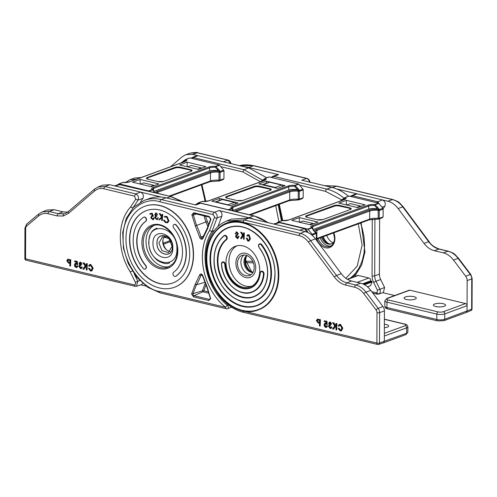 <?xml version="1.0" encoding="UTF-8"?>
<svg xmlns="http://www.w3.org/2000/svg" width="497" height="497" viewBox="0 0 497 497"><rect width="100%" height="100%" fill="white"/><g stroke="black" fill="none" stroke-linecap="round" stroke-linejoin="round"><path stroke-width="0.75" d="M157.046 243.101C156.586 230.987 172.813 234.801 172.304 246.76C172.726 258.943 156.499 254.973 157.046 243.101M172.099 246.214L168.999 238.597L162.587 236.69L158.891 243.045L161.991 250.662L168.402 252.563L172.099 246.214M170.179 251.42A8.455 6.312 69.9 0 1 162.767 241.629A8.455 6.312 69.9 0 1 164.681 236.417M156.971 243.083C156.505 230.85 172.888 234.702 172.378 246.779C172.807 259.08 156.418 255.073 156.971 243.083M153.008 243.201C152.411 227.477 173.478 232.422 172.819 247.947C173.366 263.764 152.306 258.614 153.008 243.201M162.917 239.989A11.269 8.418 -110.1 0 0 162.91 240.237A11.269 8.418 -110.1 0 0 166.526 249.842M161.171 197.042L115.18 186.015L120.498 184.437L171.136 196.57L118.882 184.486L120.504 184.437M132.91 208.001L130.612 207.038L135.706 199.229L138.067 200.111C139.054 197.321 138.259 195.253 135.669 193.911L105.115 186.586L109.794 184.722L115.18 186.015M65.529 213.281L63.908 213.785L58.385 213.71L49.253 211.523L54.086 209.697L47.122 210.057L41.866 212.057M54.086 209.697L63.063 211.846L58.385 213.71A1.876 1.118 103.5 0 0 57.23 215.928L63.274 216.009L68.536 213.337L94.616 190.947C97.294 188.723 100.406 188.009 103.96 188.804L134.507 196.129L135.706 199.229M67.71 212.082L63.063 211.846M109.794 184.722L102.649 185.157L97.505 187.22M140.527 202.055L142.974 198.303C143.944 195.526 143.142 193.457 140.576 192.103L135.669 193.911L134.507 196.129M91.423 270.225L90.845 270.219L89.41 268.299L88.447 268.417L90.535 271.008L91.684 271.002L92.927 268.312L90.572 264.572L89.603 264.597L88.59 265.926L89.311 266.286L90.609 265.305L92.206 268.138L91.305 270.275L90.609 270.3L89.41 268.299M89.311 266.286L90.119 265.286M91.802 270.952L93.163 268.231L90.808 264.485L89.721 264.559M83.726 269.299L85.577 266.647L86.329 267.746L86.323 269.921L87.043 270.095L87.068 263.814L86.341 263.64L86.335 266.535L83.974 263.068L82.987 262.832L85.124 265.97L82.831 269.082L83.956 269.212L85.664 266.771M86.335 266.106L84.21 262.988L82.987 262.832M87.043 270.095L87.304 263.727L86.341 263.64M81.365 268.535L82.334 267.131L81.44 266.976L80.477 267.871L79.47 266.38L80.433 265.441L80.862 265.628L80.794 264.889L79.744 263.677L80.526 262.969L81.384 264.143L82.042 264.218L80.551 262.248L79.818 262.273L79.085 263.497L79.595 264.932M82.042 264.218L80.781 262.161L79.936 262.242M80.862 265.628L81.03 264.802L79.974 263.596L80.763 262.882M81.036 267.808L79.7 266.293L80.669 265.355M76.96 267.479L77.911 266.069L77.016 265.914L76.072 266.821L75.047 265.106L76.078 264L77.613 264.851L77.097 261.503L74.662 260.919L74.662 261.726L76.557 262.18L76.818 263.87L75.258 263.248L74.388 264.901L74.774 266.467L76.072 267.541L76.849 267.523L77.911 266.069M77.047 263.783L76.134 263.143L75.37 263.217M77.613 264.851L77.333 261.416L74.662 260.919M76.625 266.752L75.277 265.019L75.681 263.975M70.537 266.137L70.555 259.856L67.909 259.279L66.735 260.745L68.561 263.081L69.822 263.385L69.81 265.963L70.537 266.137L70.791 259.769L67.567 259.31M135.389 286.253L134.209 284.856L25.558 258.807L25.664 228.477A3.759 2.808 69.9 0 1 26.664 226.029L38.841 215.804C41.506 213.642 44.593 212.952 48.097 213.741L57.23 215.928M136.501 286.247L137.806 281.209L135.395 282.383C135.861 283.961 135.464 284.787 134.209 284.856M25.558 258.807L25.757 260.099L134.973 286.278L136.576 286.222L141.471 284.669L142.813 283.489M132.693 270.865L130.233 271.89L135.395 282.383M146.056 286.092L140.893 284.856M118.851 184.499L114.54 185.859M153.915 185.716L153.772 185.294L143.708 182.884L140.44 184.083M153.772 185.294L150.498 186.493M48.097 213.741A1.876 1.118 103.5 0 1 49.253 211.523L42.307 211.877L38.809 213.94A1.876 1.205 50 0 0 38.841 215.804M103.96 188.804A1.876 1.118 103.5 0 1 105.115 186.586L97.977 187.015L94.567 189.09A1.876 1.205 49.4 0 0 94.616 190.947M68.145 259.192L67.679 259.26M69.822 262.658L68.586 262.36L67.455 260.944L68.014 260.024L69.829 260.403L69.822 262.658M69.822 262.515L68.816 262.279L67.691 260.857L68.244 259.937M75.563 264.006L76.078 264M77.675 266.156L77.016 265.914M79.781 264.907L78.812 266.224L80.495 268.604L81.253 268.585L82.334 267.131M80.135 262.981L80.526 262.969M79.98 265.454L80.433 265.441M82.098 267.218L81.44 266.976M89.988 265.323L90.609 265.305M89.174 268.386L88.447 268.417M228.558 227.75A41.332 30.857 -110.1 0 0 210.598 258.788A41.332 30.857 -110.1 0 0 257.011 305.357M248.699 240.343L248.04 240.225L247.139 238.113L246.319 238.106L247.668 240.97L248.811 241.12L250.171 238.883L248.829 234.888L247.761 234.777L246.872 235.752L247.369 236.205L248.022 235.479L248.705 235.559L249.612 238.597L248.581 240.399L247.81 240.312L247.139 238.113M247.369 236.205L248.146 235.448M248.929 241.064L250.407 238.802L249.065 234.801L247.885 234.739M241.337 238.666L242.84 235.814L243.536 236.982L243.536 239.175L244.095 239.299L244.083 232.987L243.524 232.857L243.53 235.988L241.424 232.372L240.666 232.198L242.449 235.168L240.604 238.492L241.573 238.579L242.94 235.982M243.53 235.497L241.66 232.285L240.666 232.198M244.095 239.299L244.319 232.9L243.524 232.857M238.082 238.467L237.504 238.603L239.032 236.255L238.268 236.299L237.33 237.839L236.106 236.796L238.144 233.652L236.063 232.006M237.74 238.517L239.032 236.255M237.752 237.728L236.342 236.709L238.38 233.565L236.603 231.875L235.18 233.957L235.951 233.901L236.721 232.621M236.603 231.875L236.174 231.956M224.482 235.441A2.348 1.752 69.9 0 1 224.569 235.404A2.348 1.752 69.9 0 1 227.21 238.051A2.348 1.752 69.9 0 1 226.576 239.591A31.938 23.844 69.9 0 0 217.934 260.546A31.938 23.844 69.9 0 0 253.781 296.541M259.651 243.872A2.348 1.752 69.9 0 1 259.738 243.834A2.348 1.752 69.9 0 1 261.757 244.636A36.635 27.354 69.9 0 1 271.48 273.381A36.635 27.354 69.9 0 1 255.483 300.915A36.635 27.354 69.9 0 1 255.396 300.952M226.005 262.478A21.607 16.128 -110.1 0 0 250.308 286.806A21.607 16.128 -110.1 0 0 259.745 270.567A21.607 16.128 -110.1 0 0 235.435 246.239A21.607 16.128 -110.1 0 0 226.005 262.478M222.619 261.956A2.348 1.752 69.9 0 1 222.706 261.925A2.348 1.752 69.9 0 1 225.34 264.354A22.545 16.83 69.9 0 0 250.544 287.72M261.323 271.238A2.348 1.752 69.9 0 1 261.41 271.2A2.348 1.752 69.9 0 1 264.05 273.847A2.348 1.752 69.9 0 1 264.044 274.058A27.242 20.34 69.9 0 1 252.252 292.099A27.242 20.34 69.9 0 1 252.165 292.13M251.743 286.173A21.607 16.128 69.9 0 1 228.937 261.403A21.607 16.128 69.9 0 1 236.939 245.798M235.901 263.075A12.68 9.468 -110.1 0 0 250.171 277.351A12.68 9.468 -110.1 0 0 255.713 267.821A12.68 9.468 -110.1 0 0 241.443 253.545A12.68 9.468 -110.1 0 0 235.901 263.075M384.398 319.31L404.583 324.15A3.759 1.112 -179.8 0 1 405.173 325.715A1.876 1.404 -110.1 0 1 406.633 327.858A5.635 1.665 0.2 0 0 407.869 326.827L407.851 332.207A5.635 1.665 -179.8 0 1 406.614 333.245A1.876 1.404 69.9 0 1 405.794 334.655L383.498 342.831L384.324 341.42L384.343 336.034L406.633 327.858L406.614 333.245L379.503 342.998L379.609 312.638A5.504 4.113 -110.1 0 0 378.174 308.351L365.972 292.155C363.071 288.378 359.691 285.999 355.846 285.023L346.869 282.874C342.918 281.867 339.463 279.413 336.512 275.512L310.625 240.666C307.711 236.82 304.301 234.398 300.405 233.404L244.189 219.929L226.725 220.972L231.397 219.121L248.904 218.071L274.363 224.178L279.687 222.594L304.816 228.62A1.876 1.118 103.5 0 0 304.406 228.645L307.27 232.254M243.865 312.271L242.716 310.905C223.327 306.866 206.007 281.42 206.59 257.825C206.174 233.994 223.644 216.885 243.027 222.147L299.244 235.621C302.772 236.516 305.848 238.709 308.488 242.188A1.876 0.46 -36.6 0 1 310.625 240.666L315.409 238.858C312.47 234.988 309.041 232.553 305.121 231.552L274.363 224.178M315.409 238.858L341.29 273.71C344.228 277.581 347.658 280.016 351.584 281.016L360.555 283.172C364.431 284.154 367.83 286.545 370.756 290.354L382.957 306.543A5.635 4.206 -110.1 0 1 384.429 310.929L384.343 336.034M278.034 222.662L279.271 222.619L304.406 228.645L299.759 230.266M320.18 326.026L320.205 319.745L317.552 319.167L316.378 320.633L318.21 322.969L319.465 323.274L319.459 325.852L320.18 326.026L320.435 319.658L317.223 319.198M226.943 223.346A46.028 34.368 69.9 0 1 227.03 223.308A46.028 34.368 69.9 0 1 278.817 275.139A46.028 34.368 69.9 0 1 258.72 309.737A46.028 34.368 69.9 0 1 258.633 309.768M308.488 242.188L334.369 277.034C337.606 281.308 341.383 283.992 345.707 285.092L354.684 287.241C358.163 288.123 361.22 290.273 363.841 293.69L376.043 309.886A3.628 2.709 69.9 0 1 376.993 312.706L376.888 343.067L242.716 310.905M341.072 330.114L340.488 330.107L339.053 328.188L338.097 328.306L340.184 330.903L341.333 330.89L342.576 328.2L340.221 324.46L339.246 324.485L338.233 325.815L338.96 326.175L340.252 325.193L341.849 328.026L340.954 330.163L340.252 330.194L339.053 328.188M338.96 326.175L339.768 325.175M341.451 330.847L342.812 328.119L340.457 324.373L339.37 324.448M333.369 329.188L335.226 326.535L335.978 327.635L335.966 329.809L336.693 329.983L336.711 323.702L335.991 323.528L335.978 326.423L333.624 322.963L332.63 322.721L334.767 325.864L332.481 328.971L333.605 329.101L335.313 326.659M335.978 325.995L333.86 322.876L332.63 322.721M336.693 329.983L336.947 323.615L335.991 323.528M331.008 328.424L331.984 327.02L331.089 326.864L330.12 327.765L329.113 326.268L330.083 325.33L330.505 325.516L330.443 324.777L329.387 323.572L330.17 322.857L331.033 324.032L331.692 324.106L330.194 322.137L329.461 322.168L328.728 323.385L329.238 324.821M331.692 324.106L330.43 322.05L329.579 322.131M330.505 325.516L330.679 324.69L329.623 323.485L330.406 322.77M330.685 327.697L329.349 326.181L330.319 325.243M326.604 327.368L327.56 325.957L326.666 325.808L325.721 326.709L324.69 324.995L325.728 323.889L327.262 324.74L326.746 321.391L324.311 320.807L324.305 321.615L326.206 322.068L326.461 323.758L324.901 323.143L324.032 324.789L324.423 326.355L325.721 327.43L326.492 327.417L327.56 325.957M326.697 323.671L325.783 323.031L325.019 323.106M327.262 324.74L326.983 321.304L324.311 320.807M326.268 326.641L324.926 324.914L325.33 323.864M313.098 223.88L312.955 223.457L302.89 221.047L299.623 222.246M312.955 223.457L309.687 224.656M384.38 324.274A6.107 1.808 -179.8 0 1 388.685 326.013A6.107 1.808 -179.8 0 1 387.349 327.132A6.107 1.808 -179.8 0 1 384.367 327.722M383.498 342.831L378.646 344.421A1.876 1.392 71.9 0 0 379.503 342.998A1.876 0.553 -179.8 0 1 376.888 343.067A1.876 1.118 103.5 0 0 377.621 344.464A1.876 1.876 0 0 0 378.646 344.421M235.715 233.988L236.491 232.708L237.609 233.609L237.541 234.224L236.032 235.112L235.566 236.752L237.504 238.603M238.796 236.342L238.268 236.299M246.91 238.193L246.319 238.106M339.644 325.206L340.252 325.193M338.817 328.275L338.097 328.306M329.424 324.796L328.455 326.119L330.145 328.492L330.896 328.474L331.984 327.02M329.791 322.87L330.17 322.857M329.623 325.342L330.083 325.33M331.748 327.107L331.089 326.864M325.206 323.895L325.728 323.889M327.324 326.044L326.666 325.808M317.788 319.08L317.334 319.142M319.465 322.547L318.229 322.255L317.105 320.832L317.658 319.913L319.478 320.292L319.465 322.547M319.472 322.404L318.465 322.168L317.334 320.745L317.894 319.826M253.743 219.233A48.861 36.486 -110.1 0 0 248.904 217.698L219.028 210.535A3.833 2.864 69.9 0 1 221.78 216.251L218.009 226.446M253.166 272.089A9.201 6.865 69.9 0 1 244.909 261.422A9.201 6.865 69.9 0 1 247.127 255.626M246.792 255.489A9.201 6.865 -110.1 0 0 244.008 261.751A9.201 6.865 -110.1 0 0 251.165 272.257A9.201 6.865 -110.1 0 0 252.998 272.406M243.946 255.011A10.729 8.014 -110.1 0 0 240.896 262.167A10.729 8.014 -110.1 0 0 249.245 274.425A10.729 8.014 -110.1 0 0 251.14 274.617M254.191 267.454A10.729 8.014 -110.1 0 0 242.114 255.371A10.729 8.014 -110.1 0 0 237.429 263.441A10.729 8.014 -110.1 0 0 249.5 275.524A10.729 8.014 -110.1 0 0 254.191 267.454M214.176 230.62L212.033 231.409A49.824 37.2 -110.1 0 0 205.044 256.8A49.824 37.2 -110.1 0 0 227.452 305.394A1.913 0.795 128.9 0 0 225.619 307.339A51.738 38.629 69.9 0 1 209.517 230.651L212.033 231.409L216.99 218.009L221.78 216.251M228.663 205.23A1.913 1.429 -110.1 0 0 227.899 204.795L215.965 201.937A1.913 1.429 -110.1 0 0 215.3 201.968A1.913 1.429 -110.1 0 0 215.207 202.006M215.3 201.968L221.761 199.595A1.913 1.429 69.9 0 1 222.432 199.564L234.367 202.428A1.913 1.429 69.9 0 1 235.702 203.77M209.517 230.651L214.412 217.419A1.913 0.957 -159.7 0 0 216.99 218.009A3.833 2.864 -110.1 0 0 217.22 216.667A3.833 2.864 -110.1 0 0 214.244 212.287L161.221 199.577L166.01 197.825L195.88 204.988L200.67 203.23A3.833 2.864 -110.1 0 0 199.34 203.292L195.178 204.814M191.954 214.542L193.793 212.741L209.119 216.412L210.945 219.096L207.498 228.837L203.006 238.2A2.348 1.752 69.9 0 1 201.372 239.237A2.348 1.752 69.9 0 1 199.744 237.417L195.321 225.918L192.09 215.431A2.348 1.752 69.9 0 1 191.954 214.542M201.248 274.021A2.348 1.752 69.9 0 1 202.875 275.841L207.292 287.347L210.666 298.716L208.827 300.523L193.501 296.846L191.674 294.168A2.348 1.752 69.9 0 1 191.817 293.348L195.122 284.427L199.614 275.058A2.348 1.752 69.9 0 1 201.248 274.021L201.813 274.729M214.412 217.419A1.913 1.429 -110.1 0 0 214.53 216.748L213.039 214.561L160.022 201.85C141.862 195.638 121.746 215.015 123.2 237.901C121.61 259.763 141.291 289.005 159.705 291.54L225.619 307.339A1.913 1.143 103.5 0 0 226.371 308.767A1.913 1.913 0 0 0 227.477 308.699A1.913 1.429 -110.1 0 0 228.316 307.264A1.913 1.429 -110.1 0 0 227.452 305.394L228.533 304.996M144.9 206.261A43.115 32.193 69.9 0 1 145.018 206.218A43.115 32.193 69.9 0 1 193.532 254.768A43.115 32.193 69.9 0 1 174.708 287.173A43.115 32.193 69.9 0 1 174.584 287.216M125.952 238.709A43.115 32.193 -110.1 0 0 174.466 287.26A43.115 32.193 -110.1 0 0 193.296 254.855A43.115 32.193 -110.1 0 0 144.782 206.305A43.115 32.193 -110.1 0 0 125.952 238.709M202.875 237.498A0.957 0.472 19.1 0 0 202.695 237.665L207.249 228.16L210.504 219.363A0.957 0.478 20.3 0 0 210.803 219.916M207.404 228.036L207.498 228.837M203.205 236.261L201.012 237.05A1.392 1.037 -110.1 0 0 201.944 238.119L201.372 239.237M201.471 274.748A1.392 1.037 -110.1 0 1 201.589 274.723L201.471 274.748A1.392 1.037 -110.1 0 0 200.881 275.35L202.03 275.003M203.006 238.2A0.957 0.472 19.1 0 1 202.695 237.665L202.397 238.057A1.392 1.037 -110.1 0 1 201.944 238.119L202.639 237.808M208.765 293.205L202.875 291.795L202.403 290.82L203.801 290.757L202.875 291.795L194.072 295.727L209.392 299.399A1.392 1.037 -110.1 0 0 209.933 299.356L210.529 297.833M208.535 224.681L205.441 216.158M196.315 213.965L193.345 215.039L196.551 225.433L207.094 221.513M189.705 253.992A38.517 28.758 -110.1 0 0 146.367 210.622A38.517 28.758 -110.1 0 0 129.543 239.573A38.517 28.758 -110.1 0 0 172.881 282.942A38.517 28.758 -110.1 0 0 189.705 253.992M172.999 282.899A38.517 28.758 69.9 0 1 129.785 239.486A38.517 28.758 69.9 0 1 146.485 210.579M167.464 222.811L168.98 220.972L167.042 216.487L164.6 216.45M164.364 216.537L164.669 217.108L166.657 217.133L168.21 220.811L167.085 222.234L165.458 221.997L163.954 220.065L163.488 220.183L165.358 222.55L167.632 222.724L168.744 221.059L166.799 216.574L164.364 216.537L164.948 216.251M167.203 222.184L165.7 221.91L164.196 219.978L163.488 220.183M162.246 220.711L162.749 214.437L161.991 214.369L161.892 216.692L159.953 213.76L159.264 213.555L161.6 217.065L158.81 219.686L159.487 219.891L161.848 217.674L161.73 220.556L162.246 220.711L162.749 214.437M159.487 219.891L161.842 217.816M161.91 216.27L160.189 213.673L159.264 213.555M156.636 216.313L155.269 214.598L156.077 213.623L157.679 214.723L156.002 213.008L154.741 214.574L155.542 215.915L154.809 217.543L156.779 219.699L158.22 217.922L157.723 217.897L157.456 218.773L156.698 219.078L155.319 217.624L155.915 216.412L156.878 216.226L156.81 215.636L155.505 214.511L156.319 213.536M157.692 218.68L156.934 218.991L155.555 217.531L156.046 216.375M157.015 219.612L158.462 217.835L157.723 217.897M157.45 219.575L156.779 219.699M157.679 214.723L156.244 212.921L155.654 213.033M152.622 215.536L151.784 215.611L150.796 217.928L153.051 219.836L154.095 217.891L153.598 217.978L152.871 219.258L151.287 217.816L152.051 216.176L153.411 216.245L152.157 213.201L149.821 213.66L149.976 214.263L151.697 213.952L152.38 215.63L151.678 215.63M153.126 219.165L151.529 217.729L152.287 216.089M153.293 219.749L154.331 217.804L153.598 217.978M153.393 219.73L153.051 219.836M143.832 217.146A2.299 1.715 69.9 0 1 143.95 217.096A2.299 1.715 69.9 0 1 146.534 219.68A2.299 1.715 69.9 0 1 145.838 221.246A29.317 21.893 -110.1 0 0 145.683 265.379A2.299 1.715 69.9 0 1 145.366 269.001A2.299 1.715 69.9 0 1 145.242 269.039M174.242 224.433A2.299 1.715 69.9 0 1 174.36 224.383A2.299 1.715 69.9 0 1 176.261 225.079A33.914 25.322 69.9 0 1 186.35 253.041A33.914 25.322 69.9 0 1 176.087 276.133A2.299 1.715 69.9 0 1 175.776 276.295A2.299 1.715 69.9 0 1 175.658 276.332M145.838 221.246L145.602 221.339A2.299 1.715 -110.1 0 0 146.298 219.773A2.299 1.715 -110.1 0 0 143.708 217.183A2.299 1.715 -110.1 0 0 143.403 217.344A33.914 25.322 -110.1 0 0 143.223 268.399A2.299 1.715 -110.1 0 0 145.124 269.088A2.299 1.715 -110.1 0 0 145.447 265.466L145.683 265.379M173.646 272.226A2.299 1.715 -110.1 0 0 172.95 273.791A2.299 1.715 -110.1 0 0 175.54 276.382A2.299 1.715 -110.1 0 0 175.845 276.22A33.914 25.322 -110.1 0 0 186.114 253.135A33.914 25.322 -110.1 0 0 176.025 225.166A2.299 1.715 -110.1 0 0 174.124 224.47A2.299 1.715 -110.1 0 0 173.801 228.098A29.317 21.893 -110.1 0 1 182.517 252.271A29.317 21.893 -110.1 0 1 173.646 272.226M169.384 266.578A22.036 16.451 69.9 0 1 146.006 241.337A22.036 16.451 69.9 0 1 154.269 225.371M145.602 221.339A29.317 21.893 -110.1 0 0 145.447 265.466M204.739 282.315L196.346 284.812L195.122 284.427M199.744 237.417L201.012 237.05A55.614 41.524 69.9 0 0 196.551 225.433L195.321 225.918M166.01 197.825A48.861 36.486 -110.1 0 0 149.025 198.626L144.236 200.378L133.674 207.187L126.244 218.326L122.716 232.503L123.424 248.171L128.257 263.621L136.687 277.164L147.814 287.328L160.456 292.963L226.371 308.767M153.169 216.332L151.914 213.288L149.821 213.66M156.244 212.921L155.766 212.983M157.456 218.773L156.934 218.991M155.747 213.667L156.077 213.623M162.513 214.524L161.991 214.369M434.72 303.984A6.107 1.808 0.2 0 0 433.384 305.102A6.107 1.808 0.2 0 0 437.466 306.823A6.107 1.808 0.2 0 0 444.256 306.27A6.107 1.808 0.2 0 0 445.592 305.146A6.107 1.808 0.2 0 0 441.51 303.425A6.107 1.808 0.2 0 0 434.72 303.984M405.378 296.945A6.107 1.808 0.2 0 0 404.042 298.07A6.107 1.808 0.2 0 0 408.124 299.79A6.107 1.808 0.2 0 0 414.914 299.231A6.107 1.808 0.2 0 0 416.25 298.113A6.107 1.808 0.2 0 0 412.168 296.392A6.107 1.808 0.2 0 0 405.378 296.945M374.906 218.96L374.707 275.847L379.404 274.127A9.393 7.014 -110.1 0 0 380.671 279.519L375.981 281.24L379.832 289.074C380.659 291.192 380.391 292.801 379.031 293.889L378.521 294.112M377.372 294.118A1.876 1.118 -76.5 0 1 376.962 294.143L378.615 294.081L383.398 292.497L384.597 287.49L377.447 290.229L373.595 282.395A11.269 8.418 69.9 0 1 372.067 275.928L372.265 219.158M387.554 298.368A1.876 1.404 69.9 0 0 386.902 298.399L409.193 290.223A1.876 1.404 69.9 0 1 409.851 290.192L387.554 298.368A3.759 1.112 0.2 0 0 388.145 299.933L438.025 311.892A3.759 1.112 0.2 0 0 443.305 311.731L465.602 303.555L409.851 290.192M465.602 303.555A1.876 1.404 69.9 0 1 467.062 305.705L467.149 280.6A5.635 4.206 -110.1 0 0 465.677 276.214L453.475 260.018C450.549 256.216 447.151 253.824 443.274 252.836L434.303 250.687C430.377 249.687 426.948 247.251 424.016 243.375L398.128 208.529C395.19 204.658 391.76 202.217 387.84 201.217L357.082 193.849L355.684 193.942L351.149 195.849L352.566 195.75L351.683 196.719M383.119 208.827L384.877 206.137C385.846 203.354 385.051 201.291 382.479 199.937L377.695 201.77L380.59 205.528M379.404 274.127L379.596 218.761M384.597 287.49L380.671 279.519M382.808 292.69L394.693 295.541M346.682 204.988L350.416 203.621L360.474 206.031L360.617 206.454M356.74 207.404L360.474 206.031M360.536 223.023L362.089 227.732L363.978 236.485L364.605 245.214L363.997 253.277L362.133 261.068L359.101 267.989L352.69 277.283M355.094 273.847L355.094 275.661L361.623 265.1L364.947 251.973L361.126 222.811M363.034 284.011L370.812 281.159L370.812 280.799A2.442 1.826 -110.1 0 0 368.911 278.009L358.349 275.475A2.442 1.826 -110.1 0 0 357.498 275.518L347.31 279.252M367.482 286.85L370.482 285.75L372.079 281.973L371.818 281.401L370.812 281.159M336.463 188.903L357.082 193.849L352.566 195.75L377.695 201.77A1.876 1.118 -76.5 0 0 376.813 202.745M470.876 310.606L470.876 310.606A1.876 1.876 0 0 0 472.044 308.873A1.876 0.553 0.2 0 1 471.653 309.209A1.876 1.41 67.8 0 1 470.876 310.606L466.261 312.483L467.043 311.091L467.062 305.705L444.765 313.88L444.747 319.26L471.653 309.209L471.759 278.848A5.504 4.113 -110.1 0 0 470.324 274.561L458.116 258.372C455.215 254.594 451.841 252.215 447.99 251.233L439.013 249.084C435.068 248.078 431.613 245.624 428.656 241.722L402.775 206.876C399.855 203.031 396.451 200.608 392.549 199.62L387.84 201.217M466.261 312.483L443.927 320.677A1.876 1.404 69.9 0 0 444.747 319.26A5.635 1.665 0.2 0 1 436.826 319.496L436.844 314.116L386.964 302.157L386.946 307.537L436.826 319.496A1.876 1.118 103.5 0 0 437.565 320.894L387.679 308.935C385.908 308.544 384.964 307.637 384.827 306.227A5.635 1.665 0.2 0 0 386.946 307.537A1.876 1.118 103.5 0 0 387.679 308.935M345.881 278.308L357.225 266.125L362.139 245.027L358.269 223.855M320.205 237.814A11.114 8.3 -110.1 0 0 330.865 245.99M322.447 236.988A9.201 6.865 -110.1 0 0 328.008 243.418A9.201 6.865 -110.1 0 0 328.977 243.729A9.201 6.865 -110.1 0 0 331.716 243.723M334.077 241.561A9.201 6.865 69.9 0 1 331.275 243.903A9.201 6.865 69.9 0 1 321.553 237.317M326.759 235.41A10.729 8.014 -110.1 0 0 333.077 242.791M323.286 236.684A10.729 8.014 -110.1 0 0 328.859 243.698M262.329 184.766A1.913 1.429 69.9 0 1 262.596 184.623A1.913 1.429 69.9 0 1 263.261 184.592L275.195 187.456A1.913 1.429 69.9 0 1 276.127 188.077M282.998 186.431A1.913 1.429 -110.1 0 0 281.662 185.083L269.722 182.225A1.913 1.429 -110.1 0 0 269.057 182.256L262.596 184.623M348.509 196.247A48.861 36.486 -110.1 0 0 331.623 187.363L301.747 180.206L306.537 178.448L253.52 165.737L248.73 167.495L278.606 174.652L273.816 176.41A3.833 2.864 -110.1 0 0 272.486 176.472L271.169 177.417M341.899 199.962L325.634 191.388A1.913 1.143 -76.5 0 1 326.833 189.121L331.623 187.363M279.302 204.323L282.774 220.68M248.73 167.495A48.861 36.486 -110.1 0 0 243.89 166.706M272.486 176.472L277.27 174.714A3.833 2.864 69.9 0 1 278.606 174.652M170.949 241.349A1.876 1.404 69.9 0 1 170.539 241.617L163.476 244.207M171.229 241.964L170.235 241.728M230.676 163.544L227.812 160.121L197.266 152.796L192.513 154.393L197.899 155.685L196.501 155.778L191.966 157.686L193.383 157.586L192.494 158.555M192.513 154.393L185.946 154.61L182.188 156.76L170.558 166.743M136.383 179.274L130.059 179.647L125.548 182.517M266.703 177.752L248.73 167.868L197.899 155.685L193.383 157.586L244.015 169.725L242.853 171.943L260.471 181.765M223.296 161.773L228.222 160.102L197.676 152.772C197.657 152.275 195.333 152.355 190.705 153.02L197.266 152.796A1.876 1.118 -76.5 0 1 197.676 152.772M187.493 166.83L191.227 165.458L201.291 167.868L201.434 168.29M197.557 169.241L201.291 167.868M251.128 215.189A11.269 8.418 -110.1 0 0 251.004 214.698M191.966 157.692L191.128 158.226M140.887 177.622L134.644 178.019L130.059 179.647M219.214 171.788L219.693 171.502L219.127 171.223L220.264 171.291L219.009 172.453L218.928 171.216L219.214 171.788L218.705 172.167A7.666 2.268 0.2 0 0 210.504 172.894L157.704 192.258A0.764 0.572 69.9 0 0 157.108 191.382A8.43 2.491 0.2 0 0 155.281 192.774M181.25 162.823A0.957 0.789 -131.4 0 1 181.48 162.507M218.456 169.086L217.599 169.744L217.593 170.744L218.618 170.987L215.369 167.303L215.922 166.601L220.264 171.291M181.368 162.712L182.026 162.333A0.764 0.727 163.6 0 0 181.368 162.712M182.225 162.177L181.66 162.382L182.088 162.389A0.764 0.64 117.8 0 0 181.61 162.687M186.102 160.86A5.747 1.702 0.2 0 0 185.511 160.146A0.764 0.665 -133.7 0 1 185.667 159.494L185.667 159.494A0.764 0.665 -133.7 0 1 185.828 159.382A0.764 0.572 69.9 0 1 186.201 159.313A0.764 0.659 121 0 0 185.511 160.146L183.94 161.674A0.764 0.497 -126.4 0 1 183.965 160.879L183.965 160.879A0.764 0.497 -126.4 0 1 184.045 160.835M189.562 158.015A0.764 0.572 69.9 0 1 189.935 157.94L219.289 164.979A0.764 0.572 69.9 0 1 219.662 165.228L223.687 170.154A0.957 0.714 69.9 0 1 223.967 170.937L223.942 178.734L222.594 179.69M219.463 171.105L218.618 170.987M217.593 170.744A5.747 1.702 0.2 0 0 209.517 170.987L209.529 167.874L153.623 188.369A0.764 0.572 69.9 0 0 153.026 187.493A6.517 1.926 0.2 0 0 152.268 189.55L148.535 190.923A0.764 0.572 69.9 0 1 148.907 191.171L148.982 191.264M198.34 169.427L205.882 166.663L187.189 162.184L179.647 164.948L198.34 169.427M187.17 166.75L187.189 162.184M182.915 162.432L182.368 162.208M117.491 184.927L118.814 183.958A0.764 0.572 69.9 0 1 119.187 183.884L148.535 190.923M132.593 182.2L140.129 179.436L158.823 183.915L151.287 186.679L132.593 182.2M153.784 191.42L209.517 170.987M152.958 190.183A0.764 0.398 155.3 0 0 152.964 189.966L152.964 189.966A0.764 0.398 155.3 0 0 152.641 189.798L154.679 192.625M140.117 184.002L140.129 179.436M298.442 190.78L298.921 190.494L298.355 190.221L299.486 190.289L298.231 191.451L298.157 190.214L298.442 190.78L297.927 191.159A7.666 2.268 0.2 0 0 289.726 191.892L236.932 211.25A0.764 0.572 69.9 0 0 236.336 210.374A8.43 2.491 0.2 0 0 234.783 211.268M260.471 181.815A0.957 0.789 -131.4 0 1 260.708 181.498M297.678 188.077L296.827 188.736L296.821 189.736L297.846 189.984L294.591 186.294L295.15 185.592L299.486 190.289M260.59 181.709L261.254 181.324A0.764 0.727 163.6 0 0 260.59 181.709M261.453 181.169L260.888 181.374L261.316 181.38A0.764 0.64 117.8 0 0 260.838 181.685M265.33 179.852A5.747 1.702 0.2 0 0 264.739 179.137A0.764 0.665 -133.7 0 1 264.895 178.485L264.895 178.485A0.764 0.665 -133.7 0 1 265.05 178.38A0.764 0.572 69.9 0 1 265.429 178.305A0.764 0.659 121 0 0 264.739 179.137L263.168 180.666A0.764 0.497 -126.4 0 1 263.193 179.871L263.193 179.871A0.764 0.497 -126.4 0 1 263.273 179.827M268.79 177.007A0.764 0.572 69.9 0 1 269.163 176.938L298.511 183.971A0.764 0.572 69.9 0 1 298.883 184.219L302.915 189.152A0.957 0.714 69.9 0 1 303.195 189.929L303.164 197.731L301.816 198.682M298.691 190.096L297.846 189.984M296.821 189.736A5.747 1.702 0.2 0 0 288.738 189.978L288.751 186.866L232.844 207.367A0.764 0.572 69.9 0 0 232.248 206.491A6.517 1.926 0.2 0 0 231.496 208.541L228.303 209.715M277.568 188.419L285.104 185.654L266.411 181.175L258.869 183.94L277.568 188.419M266.404 183.225L266.411 181.175M262.136 181.424L261.59 181.2M195.818 204.584L198.036 202.95A0.764 0.572 69.9 0 1 198.409 202.875L199.695 203.186M211.815 201.192L219.357 198.427L238.051 202.913L230.509 205.677L211.815 201.192M233.006 210.411L288.738 189.978M232.18 209.181A0.764 0.398 155.3 0 0 232.192 208.957L232.192 208.957A0.764 0.398 155.3 0 0 231.869 208.796L233.099 210.865M219.351 200.484L219.357 198.427M378.403 209.951L378.882 209.666L378.31 209.386L379.447 209.454L378.192 210.616L378.111 209.38L378.403 209.951L377.888 210.33A7.666 2.268 0.2 0 0 369.687 211.057L316.887 230.422A0.764 0.572 69.9 0 0 316.291 229.546A8.43 2.491 0.2 0 0 315.539 232.329A0.764 0.64 -62.2 0 1 315.893 232.379L315.893 232.379A0.764 0.64 -62.2 0 1 316.067 232.521M340.433 200.987A0.957 0.789 -131.4 0 1 340.662 200.664M377.639 207.249L376.782 207.901L376.782 208.908L377.807 209.15L374.552 205.466L375.105 204.764L379.447 209.454M340.551 200.875L341.215 200.496A0.764 0.727 163.6 0 0 340.551 200.875M341.414 200.341L340.843 200.546L341.277 200.552A0.764 0.64 117.8 0 0 340.799 200.85M345.291 199.017A5.747 1.702 0.2 0 0 344.694 198.303A0.764 0.665 -133.7 0 1 344.856 197.651L344.856 197.651A0.764 0.665 -133.7 0 1 345.011 197.545A0.764 0.572 69.9 0 1 345.384 197.477A0.764 0.659 121 0 0 344.694 198.303L343.123 199.837A0.764 0.497 -126.4 0 1 343.147 199.042L343.147 199.042A0.764 0.497 -126.4 0 1 343.228 198.999M348.745 196.178A0.764 0.572 69.9 0 1 349.124 196.104L378.472 203.143A0.764 0.572 69.9 0 1 378.844 203.391L382.876 208.318A0.957 0.714 69.9 0 1 383.15 209.1L383.125 216.897L381.777 217.854M378.652 209.262L377.807 209.15M376.782 208.908A5.747 1.702 0.2 0 0 368.699 209.15L368.712 206.038L312.806 226.533A0.764 0.572 69.9 0 0 312.209 225.657A6.517 1.926 0.2 0 0 311.457 227.713L307.718 229.086A0.764 0.572 69.9 0 1 308.09 229.334L312.122 234.261L316.024 232.832L315.402 232.938L315.539 232.329M357.523 207.591L365.065 204.826L346.372 200.347L338.83 203.111L357.523 207.591M346.353 204.913L346.372 200.347M342.098 200.589L341.551 200.372M276.674 223.091L277.997 222.116A0.764 0.572 69.9 0 1 278.37 222.047L307.718 229.086M291.776 220.364L299.318 217.599L318.012 222.078L310.47 224.843L291.776 220.364M312.967 229.583L368.699 209.15M316.483 240.312L316.365 233.286A0.957 0.447 151.6 0 0 316.396 232.981A0.957 0.447 151.6 0 0 316.024 232.832A0.957 0.714 -110.1 0 1 316.297 233.615L312.402 235.044A0.957 0.714 -110.1 0 0 312.122 234.261M312.141 228.347A0.764 0.398 155.3 0 0 312.147 228.123L312.147 228.123A0.764 0.398 155.3 0 0 311.83 227.961L315.266 232.509M315.601 232.385A0.764 0.727 -16.4 0 1 316.26 232.733L315.601 232.385M312.073 228.036A0.764 0.659 121 0 0 311.849 227.788A0.764 0.764 0 0 1 312.147 228.123L313.595 230.732M312.402 235.044L312.402 235.541M299.3 222.165L299.318 217.599M148.901 242.219C148.112 219.898 177.87 227.036 176.926 248.935C177.715 271.25 147.957 264.118 148.901 242.219M182.61 201.801L170.72 196.601L166.657 197.98M130.612 207.038C117.056 221.308 116.882 251.072 130.233 271.89M63.908 213.785A1.876 1.242 77.1 0 0 63.274 216.009M68.71 211.343A1.876 1.205 49.4 0 0 68.48 211.48A1.876 1.205 49.4 0 0 68.536 213.337M139.756 280.594L137.806 281.209L134.271 274.015M142.974 198.303L138.067 200.111L132.972 207.908M94.79 188.953A1.876 1.205 49.4 0 0 94.567 189.09L68.48 211.48L65.523 213.281M39.046 213.797A1.876 1.205 50 0 0 38.809 213.94L26.627 224.159A1.876 1.205 50 0 0 26.664 226.029M26.869 224.023A1.876 1.205 50 0 0 26.627 224.159L24.956 228.042A1.876 0.553 0.2 0 0 25.664 228.477M24.956 228.042L24.85 258.533A1.876 0.553 0.2 0 0 25.428 258.937M210.026 258.862A41.611 31.069 -110.1 0 0 242.381 306.4A41.611 31.069 -110.1 0 0 275.021 274.443A41.611 31.069 -110.1 0 0 242.66 226.905A41.611 31.069 -110.1 0 0 210.026 258.862M274.978 274.325A41.332 30.857 69.9 0 1 256.924 305.394A41.332 30.857 69.9 0 1 210.424 258.85A41.332 30.857 69.9 0 1 228.471 227.788A41.332 30.857 69.9 0 1 274.978 274.325M221.507 263.857A2.348 1.752 -110.1 0 0 221.513 263.963A27.242 20.34 -110.1 0 0 252.072 292.161A27.242 20.34 -110.1 0 0 263.87 274.12A2.348 1.752 -110.1 0 0 263.876 273.909A2.348 1.752 -110.1 0 0 261.236 271.269A2.348 1.752 -110.1 0 0 260.217 272.822L260.155 272.878C259.316 280.482 256.085 285.44 250.457 287.751A22.545 16.83 69.9 0 1 225.166 264.416L225.34 264.354M259.13 247.407A2.069 1.541 69.9 0 1 258.577 245.785A2.069 1.541 69.9 0 1 259.527 244.213A2.069 1.541 69.9 0 1 261.26 244.934A36.349 27.142 69.9 0 1 270.908 273.456A36.349 27.142 69.9 0 1 242.399 301.375A36.349 27.142 69.9 0 1 214.132 259.844A36.349 27.142 69.9 0 1 223.967 235.994A2.069 1.541 69.9 0 1 226.247 236.734A2.069 1.541 69.9 0 1 226.079 239.479A32.218 24.055 -110.1 0 0 217.363 260.621A32.218 24.055 -110.1 0 0 242.412 297.43A32.218 24.055 -110.1 0 0 267.684 272.685A32.218 24.055 -110.1 0 0 259.13 247.407L259.161 247.512A31.938 23.844 69.9 0 1 267.641 272.567A31.938 23.844 69.9 0 1 253.694 296.572A31.938 23.844 69.9 0 1 217.754 260.608A31.938 23.844 69.9 0 1 226.396 239.653L226.576 239.591M226.079 239.479L226.396 239.653A2.348 1.752 -110.1 0 0 227.036 238.113A2.348 1.752 -110.1 0 0 224.389 235.472A2.348 1.752 -110.1 0 0 223.998 235.696L223.967 235.994M223.936 235.746A36.635 27.354 -110.1 0 0 214.089 259.732A36.635 27.354 -110.1 0 0 255.309 300.983A36.635 27.354 -110.1 0 0 271.306 273.449A36.635 27.354 -110.1 0 0 261.577 244.704L261.757 244.636M299.244 235.621A1.876 1.118 -76.5 0 1 300.405 233.404L305.121 231.552M243.027 222.147L244.189 219.929L248.904 218.071M206.752 257.968A46.028 34.368 -110.1 0 0 258.539 309.799A46.028 34.368 -110.1 0 0 278.643 275.208A46.028 34.368 -110.1 0 0 226.856 223.377A46.028 34.368 -110.1 0 0 206.752 257.968M278.245 275.22A45.743 34.156 69.9 0 1 242.368 310.352A45.743 34.156 69.9 0 1 206.795 258.086A45.743 34.156 69.9 0 1 242.673 222.954A45.743 34.156 69.9 0 1 278.245 275.22M226.725 220.972L226.725 220.972C220.941 223.308 216.214 227.297 212.554 232.919C206.808 242.157 204.789 253.184 206.497 265.988C207.33 275.083 211.616 285.067 219.351 295.939C226.868 304.916 234.901 310.37 243.455 312.302L377.621 344.464M376.993 312.706A1.876 0.553 0.2 0 0 379.609 312.638L384.429 310.929M376.043 309.886A1.876 0.472 -37 0 1 378.174 308.351L382.957 306.543M363.841 293.69A1.876 0.472 -37 0 1 365.972 292.155L370.756 290.354M354.684 287.241A1.876 1.118 -76.5 0 1 355.846 285.023L360.555 283.172M345.707 285.092A1.876 1.118 -76.5 0 1 346.869 282.874L351.584 281.016M334.369 277.034A1.876 0.46 -36.6 0 1 336.512 275.512L341.29 273.71M405.173 325.715L384.349 333.35M407.869 326.827C407.478 325.243 406.527 324.342 405.018 324.119A1.876 1.118 103.5 0 0 404.583 324.15M258.533 245.773A2.348 1.752 -110.1 0 0 259.105 247.438M261.26 244.934L261.577 244.704A2.348 1.752 -110.1 0 0 259.558 243.903A2.348 1.752 -110.1 0 0 258.533 245.667M263.472 274.108A26.956 20.128 69.9 0 1 242.43 292.404A26.956 20.128 69.9 0 1 221.556 264.056A2.069 1.541 69.9 0 1 221.544 263.87A2.069 1.541 69.9 0 1 223.091 262.267A2.069 1.541 69.9 0 1 224.768 264.454A22.825 17.041 -110.1 0 0 242.443 288.459A22.825 17.041 -110.1 0 0 260.26 272.965A2.069 1.541 69.9 0 1 262.025 271.604A2.069 1.541 69.9 0 1 263.472 274.108L264.044 274.058M224.768 264.454L225.166 264.416A2.348 1.752 -110.1 0 0 222.526 261.987A2.348 1.752 -110.1 0 0 221.5 263.752M260.211 272.94A22.545 16.83 69.9 0 1 250.457 287.751M260.26 272.965L261.41 271.2M267.728 222.588A48.861 36.486 -110.1 0 0 253.687 215.94L248.904 217.698M254.129 215.909A1.913 1.143 103.5 0 0 253.687 215.94L200.67 203.23A1.913 1.143 103.5 0 1 201.111 203.198L254.129 215.909L268.535 222.78M251.01 271.579A11.114 8.3 69.9 0 1 245.443 260.316A11.114 8.3 69.9 0 1 245.81 257.409M213.039 214.561A1.913 1.143 -76.5 0 1 214.244 212.287L219.028 210.535M227.899 204.795L234.367 202.428M159.705 291.54A1.913 1.143 103.5 0 0 160.456 292.963M160.022 201.85A1.913 1.143 -76.5 0 1 161.221 199.577A48.861 36.486 -110.1 0 0 144.236 200.378M222.432 199.564L215.965 201.937M209.684 217.121A0.957 0.572 -76.5 0 1 209.492 217.127A0.957 0.572 -76.5 0 1 209.119 216.412M208.827 300.523A0.957 0.572 103.5 0 1 209.392 299.399L210.206 299.039M202.875 275.841L202.552 275.891L207 287.477L210.212 297.896M194.358 213.443A0.957 0.572 -76.5 0 1 194.172 213.449A0.957 0.572 -76.5 0 1 193.793 212.741M199.614 275.058A0.957 0.472 -160.9 0 0 200.881 275.35A55.614 41.524 69.9 0 1 196.346 284.812L193.072 293.652A1.392 1.037 -110.1 0 0 192.991 294.137A1.392 1.037 -110.1 0 0 194.072 295.727A0.957 0.572 103.5 0 0 193.501 296.846M208.349 291.845L203.801 290.757L205.895 285.092M194.091 213.424A1.392 1.037 -110.1 0 0 193.936 213.449A1.392 1.037 -110.1 0 0 193.271 214.511A1.392 1.037 -110.1 0 0 193.345 215.039L192.09 215.431M191.817 293.348A0.957 0.478 -159.7 0 0 193.072 293.652L202.403 290.82L205.162 283.371M203.956 215.797L205.864 221.991A56.354 42.077 69.9 0 1 207.858 226.502M177.82 250.997A22.992 17.171 69.9 0 1 159.785 268.66A22.992 17.171 69.9 0 1 141.906 242.387A22.992 17.171 69.9 0 1 159.941 224.731A22.992 17.171 69.9 0 1 177.82 250.997M143.254 242.35A22.036 16.451 -110.1 0 0 168.048 267.162L173.111 263.652C175.932 260.391 177.379 256.098 177.46 250.774C178.075 235.746 163.252 221.115 152.877 225.787A22.036 16.451 -110.1 0 0 143.254 242.35M372.874 293.162L376.962 294.143A1.876 1.118 -76.5 0 1 376.229 292.745L377.061 292.634L377.447 290.229M377.061 292.634A1.876 1.236 59.1 0 0 379.031 293.889M384.877 206.137L381.994 207.243M354.46 276.63L355.094 275.661M347.596 279.42L358.349 275.475M372.079 281.973L364.512 284.75M371.818 281.401L363.761 284.352M362.58 283.818L370.812 280.799M368.911 278.009L357.101 282.339M336.749 186.114L392.965 199.589A1.876 1.118 103.5 0 0 392.549 199.62L336.332 186.139L324.429 185.642L336.749 186.114L332.263 187.524M376.229 292.745L371.75 291.677M392.965 199.589C399.395 202.142 397.935 201.161 403.272 206.864A1.876 0.46 143.4 0 0 402.775 206.876L398.128 208.529M443.274 252.836L447.99 251.233A1.876 1.118 103.5 0 1 448.4 251.209C454.767 253.725 453.314 252.756 458.619 258.359L470.827 274.549L472.15 278.513A1.876 0.553 -179.8 0 1 471.759 278.848L467.149 280.6M470.827 274.549A1.876 0.472 143 0 0 470.324 274.561L465.677 276.214M458.619 258.359A1.876 0.472 143 0 0 458.116 258.372L453.475 260.018M403.272 206.864L429.159 241.71C430.874 244.779 434.297 247.233 439.429 249.059A1.876 1.118 103.5 0 0 439.013 249.084L434.303 250.687M429.159 241.71A1.876 0.46 143.4 0 0 428.656 241.722L424.016 243.375M372.067 275.928A1.876 0.553 -179.8 0 0 374.707 275.847A9.393 7.014 -110.1 0 0 375.981 281.24L373.595 282.395M443.305 311.731A1.876 1.404 -110.1 0 1 444.765 313.88A5.635 1.665 -179.8 0 1 436.844 314.116A1.876 1.118 -76.5 0 1 438.025 311.892M388.145 299.933A1.876 1.118 -76.5 0 0 386.964 302.157A5.635 1.665 -179.8 0 1 384.846 300.847L384.827 306.227M272.747 177.796A1.913 1.143 -76.5 0 1 273.816 176.41L326.833 189.121A48.861 36.486 -110.1 0 1 344.092 198.315M349.919 278.295A48.861 36.486 -110.1 0 0 358.331 269.306M333.822 232.82A12.071 9.014 69.9 0 1 334.903 238.498A12.071 9.014 69.9 0 1 327.461 247.984A12.071 9.014 69.9 0 1 316.9 239.026M333.518 232.931L334.543 238.274C334.264 242.691 332.717 245.419 329.902 246.45A11.114 8.3 69.9 0 1 318.173 238.56M309.935 182.474C309.824 180.411 308.836 179.057 306.978 178.417A1.913 1.143 103.5 0 0 306.537 178.448A3.833 2.864 -110.1 0 1 309.457 182.051M281.662 185.083L275.195 187.456M325.634 191.388L299.654 185.164M253.955 165.706A1.913 1.143 103.5 0 0 253.52 165.737A48.861 36.486 -110.1 0 0 239.461 165.644L253.955 165.706L306.978 178.417M263.261 184.592L269.722 182.225M205.839 201.428L201.944 184.648M275.717 205.64L278.898 221.768M252.762 261.354L245.698 261.285M220.83 166.663L242.853 171.943M281.47 220.83L278.183 204.733M262.677 180.249L244.015 169.725L248.73 167.868M166.147 236.74L163.768 237.609M163.221 243.188L170.496 240.523M223.687 170.154L219.792 171.583A0.957 0.714 69.9 0 1 220.072 172.366L219.009 172.453L218.978 180.249L220.041 180.162A0.957 0.714 69.9 0 1 219.289 180.902L218.978 180.249A7.666 2.268 -179.8 0 0 210.473 180.951L210.504 172.894A0.764 0.572 69.9 0 0 209.908 172.018A8.43 2.491 -179.8 0 1 218.928 171.216M223.967 170.937L220.072 172.366L220.041 180.162L223.942 178.734M153.026 187.493L208.933 166.998A0.764 0.572 69.9 0 1 209.529 167.874A5.747 1.702 0.2 0 1 215.369 167.303L215.549 166.346A0.764 0.572 69.9 0 1 215.922 166.601L219.662 165.228M191.83 170.856A3.833 1.131 -179.8 0 0 190.407 170.067L180.274 167.899L190.407 170.067L180.392 167.489A3.833 1.131 0.2 0 0 175.006 167.644L147.311 177.528L174.857 167.427L175.006 167.831A3.833 1.131 -179.8 0 1 180.392 167.669L180.517 167.259L190.531 169.657A4.026 1.193 -179.8 0 1 191.159 171.335L163.612 181.436A4.026 1.193 0.2 0 1 157.959 181.604L148.025 179.224M182.269 162.14L183.896 160.947M191.041 171.378L191.848 170.775A3.833 1.131 0.2 0 0 190.407 169.887L190.531 169.657M169.16 196.098L210.473 180.951A0.957 0.714 69.9 0 1 210.057 181.672L170.092 196.321M191.643 171.061A3.641 1.075 0.2 0 0 190.289 170.297M189.935 157.94L186.201 159.313A6.517 1.926 -179.8 0 1 185.449 161.37A0.764 0.572 -110.1 0 0 185.182 161.382L186.108 160.898M208.933 166.998A6.517 1.926 -179.8 0 1 215.549 166.346L219.289 164.979M163.494 181.48L191.159 171.335M183.94 161.836L183.499 161.997M180.274 167.899A3.641 1.075 0.2 0 0 175.155 168.048L147.46 177.932L175.155 168.048M174.857 167.427A4.026 1.193 -179.8 0 1 180.517 167.259M146.64 178.529A3.833 1.131 0.2 0 1 147.46 177.932L147.46 177.746A3.833 1.131 -179.8 0 0 146.621 178.454L147.938 179.206L157.959 181.604M185.449 161.37L129.543 181.865A0.764 0.572 -110.1 0 0 129.276 181.877L185.182 161.382M147.311 177.528A4.026 1.193 0.2 0 0 147.938 179.206M119.187 183.884L122.921 182.517A6.517 1.926 0.2 0 0 129.543 181.865M146.826 178.734A3.641 1.075 -179.8 0 1 147.609 178.15M158.003 181.598L163.612 181.436M153.61 191.152L153.623 188.369A5.747 1.702 -179.8 0 0 152.362 189.388M157.108 191.382L209.908 172.018M157.698 193.352L157.704 192.258A7.666 2.268 -179.8 0 0 156.338 193.029M122.548 182.585A0.764 0.572 69.9 0 1 122.921 182.517L122.976 182.48A0.764 0.764 0 0 0 122.653 182.529L118.92 183.896M152.883 189.873A0.764 0.659 121 0 0 152.268 189.55A0.764 0.572 69.9 0 1 152.641 189.798L148.907 191.171M302.915 189.152L299.02 190.581A0.957 0.714 69.9 0 1 299.293 191.364L298.231 191.451L298.206 199.247L299.269 199.16A0.957 0.714 69.9 0 1 298.517 199.893L298.206 199.247A7.666 2.268 -179.8 0 0 289.701 199.943L289.726 191.892A0.764 0.572 69.9 0 0 289.136 191.016A8.43 2.491 -179.8 0 1 298.157 190.214M303.195 189.929L299.293 191.364L299.269 199.16L303.164 197.731M232.248 206.491L288.154 185.99A0.764 0.572 69.9 0 1 288.751 186.866A5.747 1.702 0.2 0 1 294.591 186.294L294.777 185.344A0.764 0.572 69.9 0 1 295.15 185.592L298.883 184.219M271.058 189.848A3.833 1.131 -179.8 0 0 269.635 189.065L259.502 186.891L269.635 189.065L259.62 186.481A3.833 1.131 0.2 0 0 254.234 186.642L226.539 196.52L254.085 186.418L254.234 186.822A3.833 1.131 -179.8 0 1 259.62 186.661L259.738 186.251L269.753 188.655A4.026 1.193 -179.8 0 1 270.387 190.326L242.84 200.428A4.026 1.193 0.2 0 1 237.181 200.595L227.247 198.216M260.434 181.827A0.957 0.957 0 0 1 260.664 181.529L263.124 179.939M270.262 190.37L271.076 189.773A3.833 1.131 0.2 0 0 269.635 188.879L269.753 188.655M249.314 214.754L289.701 199.943A0.957 0.714 69.9 0 1 289.285 200.664L250.246 214.977M270.871 190.053A3.641 1.075 0.2 0 0 269.517 189.289M269.163 176.938L265.429 178.305A6.517 1.926 -179.8 0 1 264.671 180.361A0.764 0.572 -110.1 0 0 264.404 180.374L265.33 179.895M288.154 185.99A6.517 1.926 -179.8 0 1 294.777 185.344L298.511 183.971M242.722 200.471L270.387 190.326M263.168 180.827L262.727 180.989M259.502 186.891A3.641 1.075 0.2 0 0 254.383 187.04L226.688 196.924L254.383 187.04M254.085 186.418A4.026 1.193 -179.8 0 1 259.738 186.251M225.862 197.52A3.833 1.131 0.2 0 1 226.688 196.924L226.688 196.737A3.833 1.131 -179.8 0 0 225.849 197.446L227.166 198.197L237.181 200.595M264.671 180.361L208.765 200.863A0.764 0.572 -110.1 0 0 208.498 200.875L264.404 180.374M226.539 196.52A4.026 1.193 0.2 0 0 227.166 198.197M198.409 202.875L202.149 201.509A6.517 1.926 0.2 0 0 208.765 200.863M226.048 197.725A3.641 1.075 -179.8 0 1 226.837 197.141M237.224 200.595L242.84 200.428M232.838 210.144L232.844 207.367A5.747 1.702 -179.8 0 0 231.59 208.38M236.336 210.374L289.136 191.016M236.926 211.784L236.932 211.25A7.666 2.268 -179.8 0 0 236.15 211.598M201.776 201.577A0.764 0.572 69.9 0 1 202.149 201.509L202.204 201.478A0.764 0.764 0 0 0 201.881 201.521L198.148 202.888M232.111 208.864A0.764 0.659 121 0 0 231.496 208.541A0.764 0.572 69.9 0 1 231.869 208.796L228.937 209.871M382.876 208.318L378.975 209.746A0.957 0.714 69.9 0 1 379.254 210.529L378.192 210.616L378.161 218.413L379.23 218.326A0.957 0.714 69.9 0 1 378.478 219.065L378.161 218.413A7.666 2.268 -179.8 0 0 369.662 219.115L369.687 211.057A0.764 0.572 69.9 0 0 369.091 210.181A8.43 2.491 -179.8 0 1 378.111 209.38M383.15 209.1L379.254 210.529L379.23 218.326L383.125 216.897M312.209 225.657L368.115 205.162A0.764 0.572 69.9 0 1 368.712 206.038A5.747 1.702 0.2 0 1 374.552 205.466L374.732 204.509A0.764 0.572 69.9 0 1 375.105 204.764L378.844 203.391M351.012 209.02A3.833 1.131 -179.8 0 0 349.596 208.231L339.457 206.056L349.596 208.231L339.581 205.646A3.833 1.131 0.2 0 0 334.195 205.808L306.494 215.692L334.046 205.59L334.195 205.994A3.833 1.131 -179.8 0 1 339.581 205.833L339.699 205.423L349.714 207.821A4.026 1.193 -179.8 0 1 350.342 209.498L322.795 219.599A4.026 1.193 0.2 0 1 317.142 219.767L307.208 217.388M341.458 200.303L343.079 199.111M350.223 209.541L351.031 208.939A3.833 1.131 0.2 0 0 349.596 208.05L349.714 207.821M369.662 219.115A0.957 0.714 69.9 0 1 369.24 219.836L316.49 239.175A0.957 0.714 69.9 0 0 316.862 238.473L369.662 219.115M350.832 209.225A3.641 1.075 0.2 0 0 349.472 208.46M349.124 196.104L345.384 197.477A6.517 1.926 -179.8 0 1 344.632 199.527A0.764 0.572 -110.1 0 0 344.365 199.539L345.291 199.061M368.115 205.162A6.517 1.926 -179.8 0 1 374.732 204.509L378.472 203.143M322.677 219.637L350.342 209.498M343.123 199.999L342.681 200.161M339.457 206.056A3.641 1.075 0.2 0 0 334.344 206.212L306.643 216.096L334.344 206.212M334.046 205.59A4.026 1.193 -179.8 0 1 339.699 205.423M305.823 216.692A3.833 1.131 0.2 0 1 306.643 216.096L306.643 215.909A3.833 1.131 -179.8 0 0 305.804 216.611L307.127 217.363L317.142 219.767M344.632 199.527L288.726 220.028A0.764 0.572 -110.1 0 0 288.459 220.041L344.365 199.539M306.494 215.692A4.026 1.193 0.2 0 0 307.127 217.363M278.37 222.047L282.11 220.68A6.517 1.926 0.2 0 0 288.726 220.028M306.009 216.897A3.641 1.075 -179.8 0 1 306.792 216.313M317.185 219.761L322.795 219.599M312.793 229.316L312.806 226.533A5.747 1.702 -179.8 0 0 311.544 227.551M316.291 229.546L369.091 210.181M316.49 238.622A7.666 2.268 -179.8 0 1 316.862 238.473L316.887 230.422A7.666 2.268 -179.8 0 0 315.21 231.826L316.396 232.981A0.957 0.957 0 0 1 316.508 233.435L316.278 240.032M281.731 220.749A0.764 0.572 69.9 0 1 282.11 220.68L282.159 220.643A0.764 0.764 0 0 0 281.842 220.693L278.103 222.06M311.544 227.589L311.849 227.788A0.764 0.659 121 0 0 311.457 227.713A0.764 0.572 69.9 0 1 311.83 227.961L308.09 229.334M169.632 262.82C167.035 264.429 163.016 263.658 157.586 260.503C151.896 255.868 148.932 249.73 148.69 242.082C150.051 230.254 153.797 229.85 156.897 228.073M183.399 201.993L171.136 196.57M24.85 258.533A1.876 1.876 0 0 0 25.527 259.981M228.471 227.788C248.568 218.997 276.028 246.413 274.916 274.375C274.338 290.198 268.343 300.536 256.924 305.394M259.738 243.834L258.471 245.717L259.08 247.512C264.634 255.023 267.467 263.391 267.579 272.617C267.131 284.843 262.503 292.826 253.694 296.572M255.483 300.915L255.309 300.983C237.305 308.786 213.051 284.501 214.027 259.782C214.219 249.289 217.537 241.269 223.967 235.715L224.569 235.404M273.729 224.023L278.072 222.65L279.687 222.594M227.03 223.308L226.856 223.377C214.033 228.856 207.311 240.405 206.69 258.024C205.466 289.092 235.938 319.602 258.539 309.799L258.72 309.737M304.816 228.62L307.04 230.279L307.711 232.441M384.398 319.173L405.018 324.119M407.851 332.207L405.794 334.655M222.706 261.925L221.451 264.013C222.165 281.718 239.368 297.591 252.072 292.161L252.252 292.099M246.121 256.856L245.655 260.142L251.6 271.803M231.639 307.177L227.477 308.699M210.504 219.363L209.492 217.127L193.936 213.449M201.596 274.729L202.552 275.891M199.34 203.292L201.111 203.198M351.155 195.849L350.31 196.39M448.4 251.209L439.429 249.059M472.044 308.873L472.15 278.513M386.902 298.399L384.846 300.847M437.565 320.894L443.927 320.677M282.079 220.643L278.699 204.547M201.353 184.859L205.168 201.484M245.872 262.609L253.395 262.87M228.229 160.096L229.856 161.016L231.105 163.643M185.946 154.61L190.699 153.02M141.073 177.553L134.644 178.019M189.674 157.953L185.934 159.326A0.764 0.764 0 0 0 185.667 159.494L181.436 162.538A0.957 0.957 0 0 0 181.212 162.836M210.057 181.672L219.196 180.939A0.957 0.957 0 0 0 219.624 180.883L223.19 179.579M154.623 192.563L152.964 189.966A0.764 0.764 0 0 0 152.666 189.624L152.362 189.425M129.276 181.877L122.976 182.48M289.285 200.664L298.417 199.931A0.957 0.957 0 0 0 298.852 199.881L302.418 198.57M268.896 176.951L265.162 178.317A0.764 0.764 0 0 0 264.895 178.485L261.472 181.138M233.366 210.927L232.192 208.957A0.764 0.764 0 0 0 231.888 208.622L231.583 208.423M208.498 200.875L202.204 201.478M348.857 196.116L345.117 197.489A0.764 0.764 0 0 0 344.856 197.651L340.619 200.701A0.957 0.957 0 0 0 340.395 200.999M369.24 219.836L378.379 219.102A0.957 0.957 0 0 0 378.807 219.047L382.373 217.742M288.459 220.041L282.159 220.643M313.812 230.726L315.284 232.534"/></g></svg>
